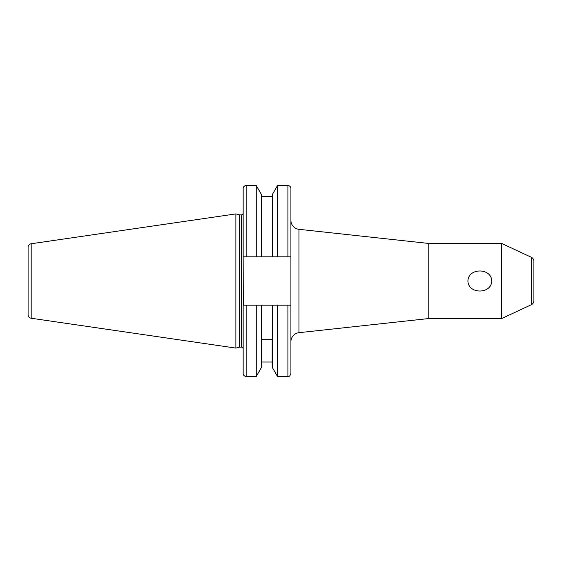 <?xml version="1.0" encoding="UTF-8"?>
<svg xmlns="http://www.w3.org/2000/svg" width="562" height="562" viewBox="0 0 562 562"><rect width="100%" height="100%" fill="white"/><g stroke="black" fill="none" stroke-linecap="round" stroke-linejoin="round"><path stroke-width="0.84" d="M287.906 185.558L277.502 185.558L277.502 256.82L287.906 256.82L287.906 185.558A3.007 3.007 0 0 1 290.912 188.565L290.912 256.82L287.906 256.82L290.912 256.82L290.912 341.647A9.013 9.013 0 0 1 298.949 332.69L428.778 318.542L428.778 243.458L298.949 229.31L298.949 332.69M290.912 256.82L290.912 220.353A9.013 9.013 0 0 0 298.949 229.31M246.156 185.558A3.007 3.007 0 0 0 243.156 188.565L243.156 256.82L246.156 256.82L246.156 185.558L256.265 185.558L256.265 256.82L246.156 256.82M277.502 256.82L261.253 256.82L261.253 194.206L256.265 185.558M261.253 256.82L256.265 256.82M272.514 196.524L261.253 196.524M287.906 305.18L287.906 376.442L277.502 376.442L272.514 367.794L272.514 305.18L290.912 305.18L290.912 373.435L290.912 305.18M277.502 376.442L277.502 305.18M243.156 348.953A1.805 1.805 0 0 0 241.351 347.154L239.63 347.154A1.805 1.805 0 0 0 239.159 347.218L235.878 348.096L31.184 318.247A3.604 3.604 0 0 1 28.1 314.678L28.1 247.322A3.604 3.604 0 0 1 31.184 243.753L235.878 213.904L239.159 214.782A1.805 1.805 0 0 0 239.63 214.846L241.351 214.846A1.805 1.805 0 0 0 243.156 213.047M491.757 281C491.441 294.362 468.202 294.348 467.914 281C468.23 267.61 491.518 267.688 491.757 281M533.9 300.656L533.9 261.344L533.9 300.656A4.503 4.503 0 0 1 531.301 304.737L501.697 318.542L501.697 243.458L428.778 243.458M533.9 261.344A4.503 4.503 0 0 0 531.301 257.263L501.697 243.458M533.9 293.013L533.9 268.987L533.9 293.013M501.697 318.542L428.778 318.542M261.253 365.476L261.625 365.476L261.625 339.23L272.141 339.23L272.141 365.476L272.514 365.476M272.141 362.026L261.625 362.026M243.297 305.18L243.156 256.82M261.253 305.18L261.253 367.794L256.265 376.442L246.156 376.442C244.337 376.259 243.332 375.261 243.156 373.435L243.156 305.18L272.514 305.18M235.878 348.096L235.878 213.904M290.912 188.565L290.912 207.132M272.514 256.82L272.514 194.206L277.502 185.558M256.265 376.442L256.265 305.18M239.63 347.154L239.63 214.846M239.159 347.218L239.159 214.782M241.351 347.154L241.351 214.846M531.301 304.737L531.301 257.263M31.184 318.247L31.184 243.753M246.156 376.442L246.156 305.18M287.906 376.442C288.784 375.866 289.472 377.552 290.912 373.435"/></g></svg>
